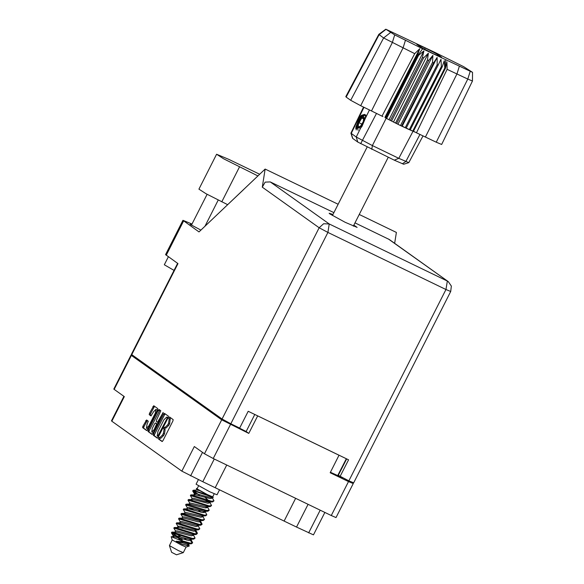 <?xml version="1.0" encoding="UTF-8"?>
<svg xmlns="http://www.w3.org/2000/svg" width="584" height="584" viewBox="0 0 584 584"><rect width="100%" height="100%" fill="white"/><g stroke="black" fill="none" stroke-linecap="round" stroke-linejoin="round"><path stroke-width="0.88" d="M214.277 459.024L202.757 481.727L215.182 487.735L226.702 465.032M295.628 498.334L284.109 521.038L296.533 527.045L308.053 504.342M157.278 410.545L156.906 409.866M155.906 413.246L155.388 412.99L155.906 409.377L153.555 411.691L150.993 415.866M163.206 412.486L157.468 422.276L156.308 421.451L156.519 420.108L160.797 410.764L159.045 409.523L158.169 410.384L148.161 430.123L147.942 431.459L152.001 434.35L152.877 433.481L163.206 412.486M202.757 481.727L181.872 471.142L194.341 446.57L204.473 453.79L221.701 419.838L248.791 433.43L257.69 415.896L339.041 455.206L330.15 472.741L348.487 481.603L353.269 483.581L350.75 481.698M284.109 521.038L215.182 487.735M230.446 424.561L213.226 458.52L331.267 515.555L348.487 481.603M148.044 428.751L146.445 428.298L146.964 424.678L148.278 421.174L146.555 419.94L142.846 426.335L142.627 427.671L146.664 430.547L147.562 429.693L157.57 409.961L157.79 408.618L153.738 405.734L149.468 413.289L149.248 414.625L150.979 415.859M146.445 428.298L148.796 425.984L155.388 412.99M163.483 414.173L153.475 433.912L153.256 435.248L157.315 438.139L158.191 437.27L168.199 417.538L168.418 416.202L164.359 413.311L163.483 414.173L164.549 414.691L154.534 434.423L154.322 435.766L157.57 438.08M159.68 437.737L159.191 437.394L158.432 438.934L162.082 441.541L162.958 440.672L172.966 420.94L173.185 419.597L169.535 416.998L168.776 418.546L169.243 418.881L168.557 423.166L167.725 424.809L164.914 427.576L164.367 427.196L163.6 428.736L164.067 429.072L163.381 433.364L162.549 435.007L159.68 437.737M133.955 356.211L131.042 355.108L131.385 355.444L114.157 389.397L124.29 396.624L111.821 421.195L181.872 471.142M131.385 355.444L221.701 419.838M111.821 421.195L111.478 420.86L123.91 396.353M324.828 512.445L313.44 534.886L296.533 527.045M248.791 433.43L246.127 431.532L227.672 422.195M246.127 431.532L254.777 414.487M342.428 477.705L330.398 472.252M159.812 437.803L160.804 438.292L163.615 435.518L162.549 435.007M165.257 427.744L164.666 429.255L165.133 429.59L164.447 433.875L163.615 435.518M164.987 427.605L165.98 428.094L168.783 425.327L167.725 424.809M170.375 417.589L169.623 423.677L168.783 425.327M160.082 437.942L159.49 439.453L162.337 441.482M165.17 413.881L164.549 414.691M157.695 436.321L167.112 418.407L167.265 417.465L166.703 417.071L163.892 419.838L157.884 431.678L157.198 435.971L157.695 436.321M167.696 417.56L168.068 417.801M152.256 434.292L147.942 431.459M159.855 410.092L149.227 430.634L149.008 431.977M152.307 428.415L151.789 432.029L154.132 429.714L156.673 423.801L155.505 422.969L154.629 423.838L152.307 428.415M151.789 432.029L153.38 432.481M156.548 423.473L157.585 424.203M154.541 406.303L150.526 413.8L150.314 415.136L151.256 415.808M147.336 420.502L143.912 426.846L143.693 428.189L146.942 430.503M114.157 389.397L113.814 389.068L131.042 355.108M213.226 458.52L204.473 453.79M353.269 483.581L336.041 517.541L331.267 515.555M174.003 270.421L164.316 264.749L168.353 256.785M191.683 224.657L190.07 224.344L200.889 230.089M332.924 214.503L329.15 213.218L329.836 213.89L345.144 222.27L357.116 227.402L353.846 225.117M259.683 174.258L228.614 159.25L216.591 154.264L198.918 189.114L205.926 193.64L227.658 204.67M265.173 169.046L262.267 187.165L265.158 182.113L270.217 181.887L329.267 223.986L447.308 281.028L445.957 289.496L450.731 291.474L353.663 482.8L348.889 480.822L445.957 289.496L327.916 232.454L230.848 423.78L222.095 419.056L131.78 354.663L177.959 263.632L165.542 254.595L182.938 220.307L198.962 231.914L265.173 169.046L338.107 204.291M192.005 224.03L182.938 220.307M359.233 214.496L396.397 232.461L394.653 243.367M346.655 458.885L338.318 475.318L348.889 480.822M131.78 354.663L131.436 354.327L177.587 263.369M230.848 423.78L239.674 428.05L248.171 411.297L348.56 459.805L340.063 476.559M270.217 181.887L333.873 212.642M354.992 222.854L389.287 239.542L448.308 281.619L388.258 238.929M228.242 204.115L243.499 189.625M216.591 154.264L223.606 158.797L257.938 175.915M186.084 547.025L181.332 545.033L172.229 539.988L169.404 545.587L171.608 552.303L176.521 554.8L183.274 552.595L186.084 547.025L189.231 546.004L188.72 544.346M169.404 545.587L178.5 550.617L183.252 552.61M195.99 493.633L192.757 491.093L195.209 491.37L213.328 497.356L210.773 497.451L206.334 496.575L196.509 493.757L194.508 493.597L195.326 494.779M207.707 494.962L199.721 490.655L196.589 490.005L193.187 490.239L207.707 494.962L211.35 496.677M193.187 490.239L192.705 490.896M193.37 490.859L199.283 495.115M183.697 542.047L189.946 543.675L191.442 543.777L192.669 542.806L190.238 543.091L179.653 540.025L183.697 542.047L176.193 541.215L182.274 544.317L189.231 546.004M175.543 530.973L173.835 528.097L194.669 534.367L196.166 534.469L197.392 533.499L194.961 533.783L176.616 528.024L174.295 527.469L173.82 528.126M180.266 521.665L178.558 518.789L199.385 525.06L200.889 525.162L202.115 524.191L199.684 524.476L181.339 518.716L179.018 518.161L178.543 518.818M184.989 512.358L183.281 509.482L204.108 515.752L205.612 515.854L206.838 514.884L204.407 515.168L186.062 509.409L183.741 508.854L183.267 509.511M189.851 503.277L188.004 500.174L208.831 506.445L210.335 506.547L211.561 505.576L209.13 505.861L190.786 500.101L188.464 499.546L187.982 500.203M192.413 543.047L190.304 540.448M191.077 539.689L192.669 542.806M197.137 533.74L195.027 531.141M195.589 530.805L197.392 533.499M201.86 524.432L199.75 521.833M200.524 521.074L202.115 524.191M204.466 512.526L203.071 511.343M205.247 511.766L206.838 514.884M207.794 502.036L205.656 500.386M207.4 500.904L208.904 502.138M209.97 502.459L211.561 505.576M198.545 485.895L197.042 488.866L207.305 494.582L212.7 496.816L214.211 493.838M198.421 479.632L196.107 484.187L209.824 491.808L217.029 494.794L219.54 489.837M193.443 535.039L195.056 538.09L193.808 539.127L192.304 539.017L171.477 532.754L177.952 537.725M195.034 538.149L192.603 538.433L174.258 532.674L171.937 532.119L171.455 532.776M172.119 532.747L182.259 539.93L178.215 537.908L180.544 540.324M198.166 525.731L199.779 528.783L198.523 529.819L191.333 528.257L176.2 523.446L177.908 526.323M199.757 528.841L197.319 529.126L178.974 523.366L176.66 522.811L176.178 523.468M181.266 526.673L182.755 527.688M202.882 516.424L204.502 519.475L203.247 520.512L196.056 518.95L180.923 514.139L182.631 517.015M204.473 519.534L202.042 519.818L183.697 514.059L181.383 513.504L180.901 514.161M207.605 507.109L209.225 510.168L207.97 511.204L200.779 509.642L185.639 504.831L187.347 507.7M188.902 507.591L191.902 509.657M209.196 510.226L206.765 510.511L188.42 504.751L186.106 504.196L185.624 504.853M190.705 508.058L194.173 510.423M212.328 497.802L213.948 500.86L212.693 501.897L205.495 500.335L190.362 495.524L192.07 498.393M213.919 500.919L211.488 501.203L193.143 495.444L190.822 494.889L190.347 495.546M205.429 506.693L206.831 507.876M206.546 506.788L207.393 507.532M211.269 497.48L212.116 498.225M172.236 540.003L171.207 536.667L179.653 540.025M212.737 496.743L213.328 497.356M199.721 490.655L196.37 488.414L197.202 488.545M205.196 497.59L208.546 500.561M209.284 501.401L209.7 502.072M210.379 501.641L209.773 502.839L207.824 503.269L193.559 499.575L188.464 499.546M204.561 510.708L204.794 511.051M204.991 511.401L205.05 512.146L203.101 512.577L188.836 508.883L183.741 508.854M199.838 520.015L200.071 520.359M200.721 520.68L200.327 521.454L198.377 521.884L184.113 518.191L179.018 518.161M196.005 529.987L195.611 530.761L193.654 531.192L179.39 527.498L174.295 527.469M191.282 539.295L190.888 540.076L188.931 540.499L174.667 536.806L171.207 536.667M196.954 488.888L196.319 490.02M210.364 501.678L208.408 502.109L203.977 501.233L194.151 498.407L192.151 498.254L191.596 499.327M207.97 511.204L203.692 511.416L189.428 507.715L187.428 507.562L186.873 508.635M203.247 520.512L198.969 520.724L184.705 517.023L182.704 516.869L182.157 517.942M196.195 529.6L194.246 530.031L189.807 529.155L179.982 526.33L177.981 526.177L177.434 527.25M178.047 526.549L178.799 527.359M193.808 539.127L189.523 539.339L175.258 535.637L173.258 535.484L174.076 536.667M210.335 506.547L206.05 506.759L189.785 502.904L189.179 504.094L190.07 505.306M198.699 510.394L200.889 512.234M205.612 515.854L201.327 516.066L185.07 512.212L184.456 513.402L185.347 514.614M200.889 525.162L196.604 525.374L182.347 521.68L180.346 521.519L179.733 522.709M196.166 534.469L191.881 534.681L177.624 530.987L175.623 530.827L175.069 531.907M184.537 538.317L186.719 540.156M191.442 543.777L187.165 543.996L176.193 541.215M212.532 497.407L212.138 498.189L210.182 498.619L195.917 494.918L190.822 494.889M207.809 506.715L207.415 507.496L205.458 507.927L189.179 504.094M203.086 516.022L202.692 516.803L200.735 517.234L184.456 513.402M198.363 525.337L197.969 526.111L196.012 526.542L181.755 522.841L176.66 522.811M193.64 534.645L193.246 535.418L191.297 535.849L177.032 532.148L171.937 532.119M177.339 534.404L181.244 537.382M188.917 543.952L188.523 544.726L186.573 545.157L182.274 544.317M363.569 107.084L350.918 133.174L356.269 137.05L360.693 127.962L355.802 127.954L359.379 117.545L361.532 115.325L364.577 114.391L365.686 116.45M382.907 116.552L371.526 110.923L403.077 47.822L383.637 37.938L378.775 34.383L385.783 29.2L394.704 34.879L422.604 48.749L472.522 72.314L463.594 66.649L435.693 52.779L385.783 29.2M394.704 34.879L392.266 42.596L360.715 105.704L371.526 110.923M360.715 105.704L350.699 100.295L383.637 37.938L390.47 32.594M385.944 29.368L379.111 34.711L346.173 97.068L350.699 100.295M346.173 97.068L345.786 96.688L378.775 34.383M422.604 48.749L418.108 55.115L417.524 54.808L385.513 117.91L386.571 118.472L418.589 55.363L418.108 55.115L372.395 145.569L398.792 158.33L408.822 162.615L423.02 135.824M422.436 57.371L390.426 120.479L386.571 118.472L391.536 121.049L423.553 57.94L422.436 57.371L423.94 50.903L418.589 55.363M427.524 59.955L395.507 123.063L391.536 121.049L396.624 123.618L428.634 60.51L427.524 59.955L428.393 53.195L423.553 57.94M432.525 62.422L400.507 125.523L396.624 123.618L401.573 126.042L433.591 62.933L432.525 62.422L432.853 55.414L428.634 60.51M433.591 62.933L437.117 57.473L402.266 126.166L401.573 126.042L405.194 127.757L437.212 64.649L438.175 65.101L440.971 59.269L441.358 66.547L442.176 66.912L444.249 60.721L444.76 68.014L445.409 68.277L413.392 131.385L413.034 131.239L445.052 68.131L445.694 59.904M402.266 126.166L406.157 128.21L438.175 65.101M437.117 57.473L437.212 64.649M406.157 128.21L409.34 129.655L441.358 66.547M406.252 128.027L410.158 130.013L442.176 66.912M410.158 130.013L412.742 131.115L444.76 68.014M410.245 129.845L413.034 131.239L398.792 158.33L394.251 160.184L357.788 142.029L352.597 138.306L350.918 133.174M472.522 72.314L472.478 81.015L441.679 144.452L436.219 142.189L467.769 79.081L447.132 69.314L416.465 132.816L436.219 142.189M413.457 131.247L416.465 132.816M359.379 117.545L365.81 114.938L365.241 118.625L369.475 109.938M408.822 162.615L403.69 164.287L394.251 160.184M415.1 132.108L413.392 131.385M357.788 142.029L356.269 137.05L372.395 145.569L371.774 149.322M360.693 127.962L361.941 126.487L365.241 118.625M425.225 47.968L416.823 44.355L420.743 47.151L433.065 53.56L441.475 57.174L437.555 54.378L425.225 47.968L424.619 49.165M382.009 116.172L414.706 53.648L403.077 47.822L405.515 40.106M472.471 81.03L467.769 79.081L470.208 71.365M384.9 117.391L419.75 48.706L417.524 54.808M419.75 48.706L414.706 53.648M445.409 68.277L446.913 61.831L447.132 69.314M398.003 124.107L432.853 55.414M393.543 121.881L428.393 53.195M389.097 119.596L423.94 50.903M437.095 55.29L437.555 54.378M364.956 114.661L362.087 115.953L358.525 120.399L355.89 126.998M364.153 114.727L363.022 115.771M357.525 124.472L356.138 129.977M362.73 115.442L358.977 120.479L355.809 128.743M357.247 125.837L357.291 127.757L361.058 126.545L364.686 118.406L363.095 115.734L357.247 125.837M357.291 127.757L358.123 130.32M361.547 117.88L358.707 122.545L358.131 126.786L360.386 126.363L363.226 121.698L363.81 117.457L361.547 117.88L363.613 118.873M361.803 124.042L358.707 122.545M163.097 413.333L162.578 413.078M202.524 452.41L190.625 475.865M337.64 475.748L346.283 458.703M164.447 433.875L163.381 433.364M165.133 429.59L164.067 429.072M164.666 429.255L163.6 428.736M169.623 423.677L168.557 423.166M170.309 419.392L169.243 418.881M169.834 419.056L168.776 418.546M159.49 439.453L158.432 438.934M154.534 434.423L153.475 433.912M154.322 435.766L153.256 435.248M158.848 435.978L158.322 435.722M167.637 418.655L167.112 418.407M168.046 417.845L167.265 417.465M167.827 417.626L166.768 417.115M149.227 430.634L148.161 430.123M159.235 410.902L158.169 410.384M158.87 421.663L158.352 421.414M154.658 429.97L154.132 429.714M156.979 425.393L156.461 425.137M157.57 424.232L156.673 423.801M156.592 423.495L155.526 422.984M149.314 426.232L148.796 425.984M150.314 415.136L149.248 414.625M150.526 413.8L149.468 413.289M153.921 407.114L152.855 406.595M143.693 428.189L142.627 427.671M143.912 426.846L142.846 426.335M146.715 421.312L145.657 420.794M308.666 532.907L320.185 510.204M183.624 220.978L166.228 255.266M222.095 419.056L319.163 227.731L262.267 187.165M329.267 223.986L323.58 223.767L319.163 227.731L327.916 232.454L329.267 223.986M221.796 201.838L239.477 166.995M459.396 66.138L456.958 73.854L425.407 136.963M363.963 107.273L351.225 133.451L352.743 138.43M402.361 163.761L405.887 161.454L419.947 134.386M376.549 113.398L360.693 143.627M160.804 438.292L159.746 437.774M165.98 428.094L164.914 427.576M167.761 417.589L166.703 417.071M156.57 423.488L155.505 422.969M156.965 409.888L155.906 409.377M207.094 194.289L191.421 225.19M450.731 291.474L451.344 286.102L448.308 281.619M218.219 200.086L204.955 226.227M332.42 215.511L367.205 146.934M353.335 226.118L388.156 157.49M195.801 530.381L197.151 532.52M205.444 511.372L205.05 512.146M173.244 535.513L172.711 536.557M196.37 488.414L196.793 489.085M212.693 501.897L209.327 502.123M198.523 529.819L195.166 530.046M171.506 532.973L173.185 535.63M192.757 491.093L194.574 493.969M189.501 503.963L186.106 504.196M184.778 513.27L181.383 513.504M194.494 493.626L193.961 494.677M363.095 115.734L365.139 114.873"/></g></svg>
